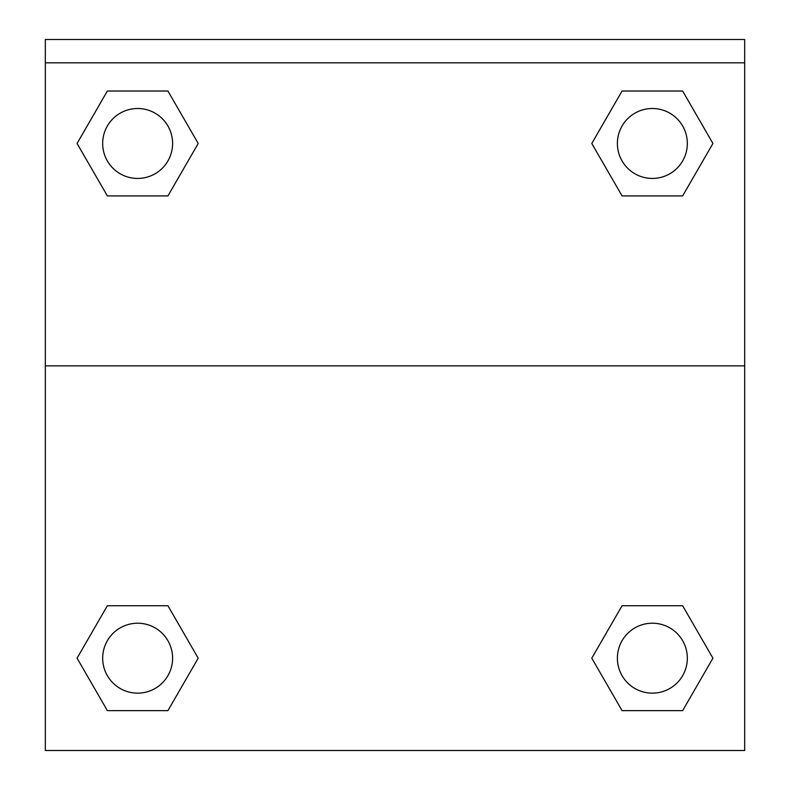 <?xml version="1.0" encoding="UTF-8"?>
<svg xmlns="http://www.w3.org/2000/svg" width="790" height="790" viewBox="0 0 790 790"><rect width="100%" height="100%" fill="white"/><g stroke="black" fill="none" stroke-linecap="round" stroke-linejoin="round"><path stroke-width="1.19" d="M682.639 710.635L622.076 710.635L682.639 710.635L622.076 710.635L591.789 658.188L622.076 605.732L649.015 605.732L622.076 605.732L591.789 658.188L622.076 605.732L682.639 605.732L622.076 605.732L682.639 605.732L712.926 658.188L682.639 710.635L712.926 658.188M107.361 605.732L77.074 658.188L107.361 605.732L167.924 605.732L107.361 605.732L167.924 605.732L140.985 605.732L167.924 605.732L198.211 658.188L197.006 660.272M107.361 91.018L167.924 91.018L107.361 91.018L167.924 91.018L198.211 143.474L167.924 195.92L140.985 195.92L167.924 195.92L198.211 143.474L167.924 195.92L107.361 195.92L167.924 195.92L107.361 195.92L77.074 143.474L107.361 91.018L77.074 143.474M682.639 195.92L622.076 195.92L682.639 195.92L712.926 143.474L682.639 195.92L622.076 195.92L591.789 143.474L592.994 141.39M744.674 62.815L744.674 39.5L45.326 39.5L45.326 62.815L744.674 62.815L744.674 750.5L45.326 750.5L45.326 62.815M198.211 658.188L167.924 710.635L107.361 710.635L167.924 710.635L107.361 710.635L77.074 658.188M45.326 365.859L744.674 365.859M622.076 91.018L682.639 91.018L622.076 91.018L591.789 143.474L622.076 91.018L682.639 91.018L712.926 143.474M687.33 658.188A34.967 34.967 0 0 0 634.874 627.902A34.967 34.967 0 0 0 634.874 688.465A34.967 34.967 0 0 0 687.33 658.188M172.605 658.188A34.967 34.967 0 0 0 120.159 627.902A34.967 34.967 0 0 0 120.159 688.465A34.967 34.967 0 0 0 172.605 658.188M687.33 143.474A34.967 34.967 0 0 0 634.874 113.187A34.967 34.967 0 0 0 634.874 173.751A34.967 34.967 0 0 0 687.33 143.474M172.605 143.474A34.967 34.967 0 0 0 120.159 113.187A34.967 34.967 0 0 0 120.159 173.751A34.967 34.967 0 0 0 172.605 143.474M622.076 605.732L649.015 605.732M140.985 605.732L167.924 605.732M649.015 195.92L622.076 195.92M167.924 195.92L140.985 195.92"/></g></svg>
